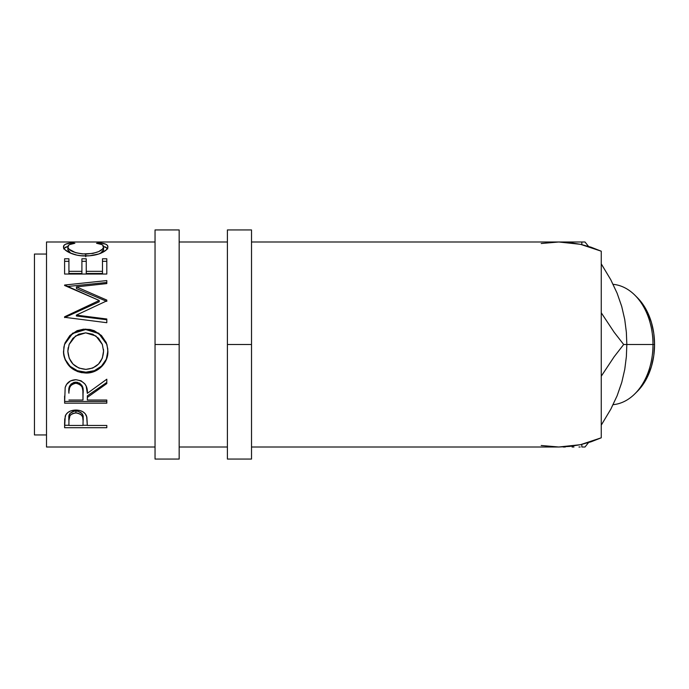 <?xml version="1.0" encoding="UTF-8"?>
<svg xmlns="http://www.w3.org/2000/svg" width="689" height="689" viewBox="0 0 689 689"><rect width="100%" height="100%" fill="white"/><g stroke="black" fill="none" stroke-linecap="round" stroke-linejoin="round"><path stroke-width="1.03" d="M179.166 459.063L179.166 344.5L155.042 344.5L155.042 229.937L155.042 459.063L179.166 459.063L179.166 344.5L155.042 344.5L155.042 459.063M179.166 344.5L179.166 229.937L179.166 344.5M251.519 459.063L251.519 344.5L227.404 344.5L227.404 229.937L227.404 459.063L251.519 459.063L251.519 344.5L227.404 344.5L227.404 459.063M251.519 344.5L251.519 229.937L251.519 344.5M634.965 393.729A60.296 42.64 90 0 1 613.115 404.667A60.296 42.64 -90 0 0 652.991 344.5A60.296 42.64 90 0 1 634.965 393.729L637.428 391.274A57.282 40.505 -90 0 0 654.55 344.5L626.835 344.5L626.361 356.704L624.777 369.27L621.797 382.283L617.129 395.753L610.902 409.016L601.256 425.147L610.902 409.016L617.129 395.753L611.858 406.906M34.45 434.948L46.508 434.948L34.45 434.948L34.45 254.052L34.45 434.948M46.508 254.052L34.45 254.052L46.508 254.052M541.209 445.49L558.796 447.006L251.519 447.006L558.796 447.006L569.717 446.42L580.517 444.681L591.067 441.795L601.256 437.799L601.256 251.201L591.067 247.205L580.517 244.319L569.717 242.58L558.796 241.994L251.519 241.994L558.796 241.994L541.209 243.51M46.508 447.006L155.042 447.006L46.508 447.006L46.508 241.994L155.042 241.994L46.508 241.994L46.508 447.006M179.166 447.006L227.404 447.006L179.166 447.006M227.404 241.994L179.166 241.994L227.404 241.994M71.294 242.916L74.877 243.286L69.58 244.595L68.263 245.603L67.918 247.394L69.107 249.211L75.566 252.665L82.155 253.94L92.834 253.449L98.682 251.588L102.411 249.142L103.496 247.317L103.135 245.551L101.774 244.569L96.529 243.286L99.035 242.812L105.693 244.156L107.372 245.293L107.872 247.118L106.175 250.047L98.897 253.948L89.527 255.791L81.069 255.748L76.849 255.119L69.675 252.777L64.99 249.711L63.603 247.446L64.034 245.301L65.679 244.156L71.294 242.916M106.804 274.033L64.602 274.033L64.602 258.788L68.926 258.788L68.926 273.481L81.913 273.481L81.913 261.312L86.246 261.312L86.246 258.788L86.246 273.481L102.48 273.481L102.48 258.788L106.804 258.788L106.804 274.033L64.602 274.033L64.602 258.788L68.926 258.788L68.926 271.337L81.913 271.337L81.913 258.788L86.246 258.788L86.246 271.337L102.48 271.337L102.48 258.788L106.804 258.788L106.804 268.193M106.804 300.077L76.436 286.882L106.804 300.077L106.804 300.843L76.367 315.114L106.804 318.998L106.804 322.71L64.602 317.302L64.602 316.785L99.233 300.482L64.602 285.039L106.804 280.569L106.804 283.584L76.436 286.882L76.436 288.579L106.804 301.377L106.804 300.077L106.804 300.843L76.367 315.114L76.367 315.984L76.367 315.114L106.804 318.998L106.804 322.71L106.804 319.756L76.367 315.984L106.804 319.756M63.621 353.655L63.879 347.101L65.059 342.855L69.856 335.56L77.082 330.686L83.472 329.196L90.035 329.48L94.229 330.677L101.429 335.491L106.278 342.622L107.794 348.961L107.518 355.472L106.33 359.624L101.533 366.712L94.393 371.457L88.063 372.938L81.56 372.654L77.375 371.492L70.097 366.944L65.214 359.925L63.621 353.655M106.804 403.168L64.602 403.168L65.171 387.571L66.54 384.428L70.519 380.896L75.885 379.717L81.061 380.793L85.014 384.057L86.203 386.253L87.331 393.341L106.804 379.208L106.804 383.575L87.331 397.415L87.331 400.025L106.804 400.025L106.804 403.168L106.804 400.025L87.331 400.025L87.331 397.415L106.804 383.575L106.804 379.208L87.331 393.341C87.873 385.513 84.067 380.974 75.885 379.717C70.252 379.983 66.678 382.602 65.171 387.571L64.602 403.168L106.804 403.168M106.804 427.714L64.602 427.714L64.706 419.334L65.808 414.812L67.772 412.573L70.648 410.928L75.919 410.05L79.588 410.429L82.861 411.721L85.272 413.805L86.883 417.258L87.331 425.449L106.804 425.449L106.804 427.714L106.804 425.449L87.331 425.449L86.633 416.294C85.117 412.298 81.543 410.213 75.919 410.05C70.416 410.222 66.859 412.22 65.231 416.053L64.602 427.714L106.804 427.714L106.804 425.449M559.003 241.994L581.835 241.994L581.852 244.621L581.835 241.994L584.987 241.994L588.527 246.395L584.987 241.994L553.413 241.994M611.858 282.094L617.129 293.247L610.798 279.777L601.256 263.853L610.798 279.777L617.129 293.247L621.736 306.51L624.751 319.567L626.361 332.262L626.835 344.5L623.683 344.5L614.183 332.296L601.256 312.78M601.256 376.22L614.166 356.738L623.683 344.5L626.835 344.5L626.361 356.704L624.777 369.27L621.797 382.283L617.129 395.753L621.314 383.73M588.527 442.605L584.987 447.006L581.835 447.006L581.852 444.379L581.835 447.006L584.987 447.006L588.527 442.605M553.474 447.006L558.994 447.006M637.359 297.657L642.682 303.995L647.72 312.677L651.467 322.581L653.775 333.321L654.55 344.5L652.991 344.5A60.296 42.64 -90 0 0 613.115 284.333A60.296 42.64 90 0 1 634.965 295.271A60.296 42.64 90 0 1 652.991 344.5L626.835 344.5L626.361 332.262L624.751 319.567L621.736 306.51L617.129 293.247L621.314 305.27M549.968 446.627L558.796 447.006L580.517 444.681L601.256 437.799L601.256 251.201L580.517 244.319L558.796 241.994L549.968 242.373M67.849 249.711L67.849 246.834C67.841 245.026 70.183 243.846 74.877 243.286L72.345 242.812C66.42 243.286 63.474 244.604 63.517 246.765C62.854 250.262 73.387 256.23 85.462 255.946C91.146 255.938 96.167 255.085 100.508 253.371C105.581 251.141 108.044 248.936 107.889 246.748C107.897 244.604 104.943 243.295 99.035 242.812L96.529 243.286C101.162 243.846 103.505 245 103.565 246.757C102.937 250.753 96.994 253.199 85.746 254.095C74.601 253.225 68.633 250.805 67.849 246.834L67.849 249.711L70.778 253.268L69.107 252.01L67.849 249.711M85.746 256.756L85.746 254.095L85.746 256.756M100.568 253.345L103.565 249.633L103.565 246.757L103.29 250.744L100.568 253.345M99.035 243.717L99.035 242.812L99.035 243.717M103.522 246.447L107.475 248.35M63.948 248.333L67.892 246.429M72.345 243.699L72.345 242.812L72.345 243.699M107.768 248.884L105.693 247.101L102.868 246.309M68.487 246.309L65.679 247.11L63.638 248.893M64.602 261.312L68.926 261.312L64.602 261.312M68.926 271.337L68.926 273.481L81.913 273.481L81.913 271.337L68.926 271.337M86.246 271.337L86.246 273.481L102.48 273.481L102.48 271.337L86.246 271.337L86.246 261.312L81.913 261.312L81.913 258.788L81.913 271.337M86.246 258.788L81.913 258.788M102.48 261.312L106.804 261.312L102.48 261.312M64.602 274.033L64.602 268.193M106.804 301.377L76.436 288.579L76.436 286.882L106.804 283.584L106.804 282.447L67.117 286.529L106.804 282.447M64.602 285.039L64.602 285.487L64.602 285.039L106.804 280.569L106.804 283.584M64.602 285.487L99.233 300.482L99.233 301.782L99.233 300.482L64.602 316.785L64.602 317.302L106.804 322.71M64.602 317.595L99.233 301.782L64.602 317.595L64.602 316.785M64.49 344.491L72.56 333.554L85.686 329.549L85.686 329.101L72.56 333.218L64.49 344.491L63.517 351.493C64.878 364.851 72.336 372.026 85.892 373.033L85.892 372.189L94.393 370.665L101.533 366.057L106.33 359.176L107.889 350.959C108.406 362.431 97.735 372.62 85.892 372.189L85.892 373.033C97.709 373.498 108.423 362.948 107.889 351.157L106.941 344.483L98.82 333.243L85.686 329.101L85.686 329.549L98.803 333.562L106.959 344.552M85.892 372.189C74.067 372.577 63.138 362.87 63.517 351.287L63.931 355.472L65.214 359.469L70.097 366.281L77.375 370.699L85.892 372.189M106.287 342.691L101.412 335.741L94.212 331.073L85.686 329.549L77.082 331.09L69.847 335.836L65.05 342.924M103.488 349.366L103.565 351.304C102.704 362.285 96.805 368.305 85.875 369.373C74.851 368.382 68.84 362.362 67.849 351.304L69.107 344.491L67.849 351.106L68.177 347.661M69.107 344.491L75.54 335.991L85.677 332.856L78.718 334.217L72.922 338.299L69.167 344.328L67.849 351.304L69.201 358.237L73.051 364.137L78.899 368.064L85.875 369.373L92.782 368.047L98.51 364.059L102.316 358.211L103.565 351.106L102.291 344.293L98.527 338.239L92.67 334.199L85.677 332.856L95.9 335.982L102.368 344.5M106.804 382.429L87.331 395.856L106.804 382.429L106.804 379.208M87.331 395.856L87.331 397.415L87.331 395.856M106.804 401.446L64.602 401.446L106.804 401.446L106.804 400.025M64.602 401.446L64.602 396.054M70.976 384.1L74.05 382.335L77.788 382.343M79.459 383.015L81.948 385.495L83.059 391.938C83.817 386.572 81.431 383.299 75.876 382.111C70.467 383.273 68.151 386.495 68.926 391.783L70.02 385.323M75.876 382.111L75.876 383.248C81.44 384.505 83.825 387.881 83.059 393.376L82.999 400.025L68.926 400.025L82.999 400.025L82.878 390.026L81.948 386.736L79.468 384.186L75.876 383.248L75.876 382.111M83.059 391.938L83.059 393.376M68.926 391.783L68.926 393.212C68.133 387.795 70.45 384.471 75.876 383.248L74.05 383.48L70.976 385.297L69.356 388.286L68.926 391.783M87.331 425.268L82.999 425.268L87.331 425.268M64.602 425.268L68.926 425.268L64.602 425.268L64.602 422.615M83.093 418.464L83.093 420.703L82.611 416.871L80.932 414.511L77.779 413.099L75.032 412.961L72.483 413.633L70.002 415.527L68.926 420.488L68.926 418.249L68.926 420.488C68.185 416.389 70.528 413.865 75.936 412.918L75.936 410.902L75.936 412.918C81.448 413.917 83.834 416.509 83.093 420.703L83.093 418.464C83.834 414.365 81.448 411.85 75.936 410.902C70.536 411.807 68.194 414.253 68.926 418.249L70.002 413.434L74.145 411.075L77.779 411.075L81.974 413.529L82.913 416.001L83.093 420.686M83.093 420.703L82.999 425.449L68.926 425.449L82.999 425.449L83.093 420.703M68.926 420.488L68.926 425.449L68.926 420.488M634.965 295.271L637.428 297.726A57.282 40.505 -90 0 1 654.55 344.5L653.775 355.679L651.467 366.419L647.72 376.323L642.682 385.005L637.359 391.343M578.975 241.994L580.181 241.994M572.042 241.994L573.903 241.994M563.042 241.994L565.264 241.994M565.299 447.006L563.189 447.006M573.954 447.006L572.059 447.006M580.164 447.006L578.941 447.006M601.256 376.211L614.166 356.738L623.683 344.5L614.183 332.296L601.256 312.789M155.042 229.937L179.166 229.937M227.404 229.937L251.519 229.937"/></g></svg>
